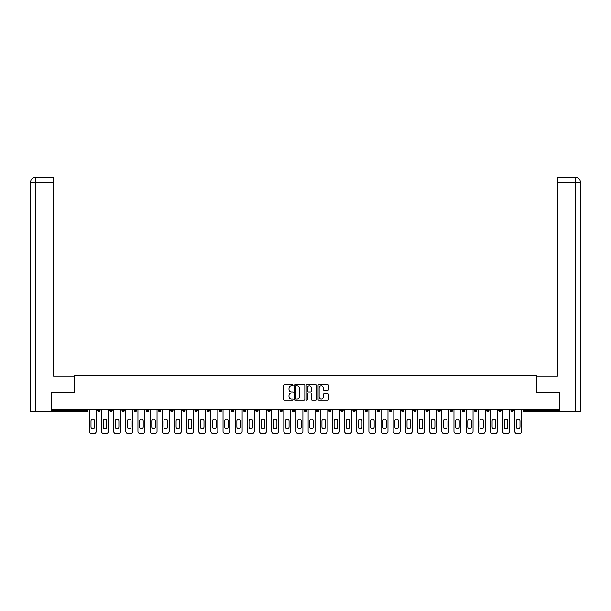 <?xml version="1.0" encoding="UTF-8"?>
<svg xmlns="http://www.w3.org/2000/svg" width="611" height="611" viewBox="0 0 611 611"><rect width="100%" height="100%" fill="white"/><g stroke="black" fill="none" stroke-linecap="round" stroke-linejoin="round"><path stroke-width="0.92" d="M293.036 385.335A0.535 0.535 0 0 0 292.501 384.8L284.375 384.8A0.764 0.764 0 0 0 283.611 385.564L283.611 399.334A0.764 0.764 0 0 0 284.375 400.098L292.501 400.098A0.535 0.535 0 0 0 293.036 399.563A0.535 0.535 0 0 0 292.501 399.029L291.447 399.029A2.444 2.444 0 0 1 289.003 396.577L289.003 395.432A2.444 2.444 0 0 1 291.447 392.988L292.501 392.988A0.535 0.535 0 0 0 293.036 392.453A0.535 0.535 0 0 0 292.501 391.911L291.447 391.911A2.444 2.444 0 0 1 289.003 389.467L289.003 388.321A2.444 2.444 0 0 1 291.447 385.869L292.501 385.869A0.535 0.535 0 0 0 293.036 385.335M327.847 390.192A0.764 0.764 0 0 0 328.611 389.428L328.611 385.564A0.764 0.764 0 0 0 327.847 384.8L318.827 384.8A0.764 0.764 0 0 0 318.064 385.564L318.064 399.334A0.764 0.764 0 0 0 318.827 400.098L327.847 400.098A0.764 0.764 0 0 0 328.611 399.334L328.611 394.668A0.764 0.764 0 0 0 327.847 393.904L323.99 393.904A0.764 0.764 0 0 0 323.227 394.668L323.227 396.982A2.047 2.047 0 0 1 321.18 399.029A2.047 2.047 0 0 1 319.133 396.982L319.133 387.916A2.047 2.047 0 0 1 321.18 385.869A2.047 2.047 0 0 1 323.227 387.916L323.227 389.428A0.764 0.764 0 0 0 323.99 390.192L327.847 390.192M35.339 411.188L30.55 411.188L30.55 182.124C30.833 179.29 32.383 177.732 35.217 177.45L53.531 177.45L53.531 182.124L35.339 182.124L35.339 411.188L51.194 411.188L51.194 392.102L74.649 392.102L74.649 375.734L536.351 375.734L536.351 392.102L559.569 392.102L559.569 409.164L51.431 409.164L51.431 410.409L86.724 410.409L86.724 409.164M51.431 392.102L51.431 409.164M304.828 385.564A0.764 0.764 0 0 0 304.064 384.8L295.044 384.8A0.764 0.764 0 0 0 294.281 385.564L294.281 399.334A0.764 0.764 0 0 0 295.044 400.098L304.064 400.098A0.764 0.764 0 0 0 304.828 399.334L304.828 385.564M306.936 384.8L315.956 384.8A0.764 0.764 0 0 1 316.719 385.564L316.719 399.334A0.764 0.764 0 0 1 315.956 400.098L312.099 400.098A0.764 0.764 0 0 1 311.335 399.334L311.335 393.751A0.764 0.764 0 0 0 310.564 392.988L308.005 392.988A0.764 0.764 0 0 0 307.241 393.751L307.241 399.563A0.535 0.535 0 0 1 306.707 400.098A0.535 0.535 0 0 1 306.172 399.563L306.172 385.564A0.764 0.764 0 0 1 306.936 384.8M87.892 409.164L87.892 410.409A1.169 1.169 0 0 1 86.724 411.577L51.431 411.577L51.431 410.409M559.569 409.164L559.569 411.577L524.276 411.577A1.169 1.169 0 0 1 523.108 410.409L523.108 409.164M97.707 410.409A1.169 1.169 0 0 0 98.875 411.577A1.169 1.169 0 0 0 100.044 410.409L100.044 409.164L100.044 410.409L97.707 410.409A1.169 1.169 0 0 0 98.875 411.577A1.169 1.169 0 0 1 97.707 410.409L97.707 409.164M86.724 411.577A1.169 1.169 0 0 0 87.892 410.409A1.169 1.169 0 0 1 86.724 411.577L86.724 410.409L87.892 410.409M109.865 409.164L109.865 410.409L109.865 409.164M112.203 409.164L112.203 410.409L112.203 409.164M122.017 410.409A1.169 1.169 0 0 0 123.185 411.577A1.169 1.169 0 0 0 124.354 410.409A1.169 1.169 0 0 1 123.185 411.577A1.169 1.169 0 0 0 124.354 410.409L124.354 409.164L124.354 410.409L122.017 410.409A1.169 1.169 0 0 0 123.185 411.577A1.169 1.169 0 0 1 122.017 410.409L122.017 409.164M134.176 409.164L134.176 410.409L134.176 409.164M136.513 409.164L136.513 410.409A1.169 1.169 0 0 1 135.344 411.577A1.169 1.169 0 0 1 134.176 410.409A1.169 1.169 0 0 0 135.344 411.577A1.169 1.169 0 0 0 136.513 410.409A1.169 1.169 0 0 1 135.344 411.577A1.169 1.169 0 0 1 134.176 410.409L136.513 410.409M146.327 410.409A1.169 1.169 0 0 0 147.495 411.577A1.169 1.169 0 0 0 148.664 410.409A1.169 1.169 0 0 1 147.495 411.577A1.169 1.169 0 0 0 148.664 410.409L148.664 409.164L148.664 410.409L146.327 410.409A1.169 1.169 0 0 0 147.495 411.577A1.169 1.169 0 0 1 146.327 410.409L146.327 409.164M160.815 409.164L160.815 410.409A1.169 1.169 0 0 1 159.647 411.577A1.169 1.169 0 0 1 158.478 410.409L158.478 409.164M171.806 411.577A1.169 1.169 0 0 0 172.974 410.409L172.974 409.164L172.974 410.409A1.169 1.169 0 0 1 171.806 411.577A1.169 1.169 0 0 1 170.637 410.409L170.637 409.164M185.125 409.164L185.125 410.409A1.169 1.169 0 0 1 183.957 411.577A1.169 1.169 0 0 1 182.788 410.409L182.788 409.164M197.284 409.164L197.284 410.409A1.169 1.169 0 0 1 196.116 411.577A1.169 1.169 0 0 1 194.947 410.409L194.947 409.164M207.098 409.164L207.098 410.409L207.098 409.164M209.436 409.164L209.436 410.409L209.436 409.164M221.587 409.164L221.587 410.409A1.169 1.169 0 0 1 220.418 411.577A1.169 1.169 0 0 1 219.25 410.409L219.25 409.164M231.409 409.164L231.409 410.409L231.409 409.164M233.746 409.164L233.746 410.409A1.169 1.169 0 0 1 232.577 411.577A1.169 1.169 0 0 1 231.409 410.409L233.746 410.409A1.169 1.169 0 0 1 232.577 411.577M245.897 409.164L245.897 410.409L243.56 410.409A1.169 1.169 0 0 0 244.728 411.577A1.169 1.169 0 0 1 243.56 410.409L243.56 409.164M258.048 409.164L258.048 410.409A1.169 1.169 0 0 1 256.88 411.577A1.169 1.169 0 0 1 255.711 410.409L255.711 409.164M270.207 409.164L270.207 410.409A1.169 1.169 0 0 1 269.039 411.577A1.169 1.169 0 0 1 267.87 410.409L267.87 409.164M280.021 409.164L280.021 410.409L280.021 409.164M282.358 409.164L282.358 410.409A1.169 1.169 0 0 1 281.19 411.577A1.169 1.169 0 0 1 280.021 410.409L282.358 410.409A1.169 1.169 0 0 1 281.19 411.577M293.349 411.577A1.169 1.169 0 0 0 294.517 410.409L294.517 409.164L294.517 410.409A1.169 1.169 0 0 1 293.349 411.577A1.169 1.169 0 0 1 292.18 410.409L292.18 409.164M306.669 409.164L306.669 410.409A1.169 1.169 0 0 1 305.5 411.577A1.169 1.169 0 0 1 304.331 410.409L304.331 409.164M318.82 409.164L318.82 410.409A1.169 1.169 0 0 1 317.651 411.577A1.169 1.169 0 0 1 316.483 410.409L316.483 409.164M328.642 409.164L328.642 410.409L328.642 409.164M330.979 409.164L330.979 410.409A1.169 1.169 0 0 1 329.81 411.577A1.169 1.169 0 0 1 328.642 410.409L330.979 410.409A1.169 1.169 0 0 1 329.81 411.577M340.793 409.164L340.793 410.409L340.793 409.164M343.13 409.164L343.13 410.409A1.169 1.169 0 0 1 341.961 411.577A1.169 1.169 0 0 1 340.793 410.409L343.13 410.409A1.169 1.169 0 0 1 341.961 411.577M352.952 409.164L352.952 410.409L352.952 409.164M355.289 409.164L355.289 410.409L355.289 409.164M365.103 409.164L365.103 410.409L365.103 409.164M367.44 409.164L367.44 410.409L367.44 409.164M379.591 409.164L379.591 410.409A1.169 1.169 0 0 1 378.423 411.577A1.169 1.169 0 0 1 377.254 410.409L377.254 409.164M391.75 409.164L391.75 410.409L389.413 410.409A1.169 1.169 0 0 0 390.582 411.577A1.169 1.169 0 0 1 389.413 410.409L389.413 409.164M403.902 409.164L403.902 410.409A1.169 1.169 0 0 1 402.733 411.577A1.169 1.169 0 0 1 401.564 410.409L401.564 409.164M413.716 409.164L413.716 410.409L413.716 409.164M416.053 409.164L416.053 410.409L416.053 409.164M428.212 409.164L428.212 410.409A1.169 1.169 0 0 1 427.043 411.577A1.169 1.169 0 0 1 425.875 410.409L425.875 409.164M440.363 409.164L440.363 410.409L438.026 410.409A1.169 1.169 0 0 0 439.194 411.577A1.169 1.169 0 0 1 438.026 410.409L438.026 409.164M452.522 409.164L452.522 410.409A1.169 1.169 0 0 1 451.353 411.577A1.169 1.169 0 0 1 450.185 410.409L450.185 409.164M464.673 409.164L464.673 410.409L462.336 410.409A1.169 1.169 0 0 0 463.505 411.577A1.169 1.169 0 0 1 462.336 410.409L462.336 409.164M476.824 409.164L476.824 410.409A1.169 1.169 0 0 1 475.656 411.577A1.169 1.169 0 0 1 474.487 410.409L474.487 409.164M488.983 409.164L488.983 410.409L486.646 410.409A1.169 1.169 0 0 0 487.815 411.577A1.169 1.169 0 0 1 486.646 410.409L486.646 409.164M501.135 409.164L501.135 410.409A1.169 1.169 0 0 1 499.966 411.577A1.169 1.169 0 0 1 498.797 410.409L498.797 409.164M513.293 409.164L513.293 410.409L510.956 410.409A1.169 1.169 0 0 0 512.125 411.577A1.169 1.169 0 0 1 510.956 410.409L510.956 409.164M111.034 411.577A1.169 1.169 0 0 1 109.865 410.409L112.203 410.409A1.169 1.169 0 0 1 111.034 411.577A1.169 1.169 0 0 0 112.203 410.409A1.169 1.169 0 0 1 111.034 411.577M208.267 411.577A1.169 1.169 0 0 1 207.098 410.409L209.436 410.409A1.169 1.169 0 0 1 208.267 411.577A1.169 1.169 0 0 0 209.436 410.409M244.728 411.577A1.169 1.169 0 0 0 245.897 410.409A1.169 1.169 0 0 1 244.728 411.577A1.169 1.169 0 0 1 243.56 410.409M354.12 411.577A1.169 1.169 0 0 1 352.952 410.409A1.169 1.169 0 0 0 354.12 411.577A1.169 1.169 0 0 0 355.289 410.409A1.169 1.169 0 0 1 354.12 411.577A1.169 1.169 0 0 1 352.952 410.409L355.289 410.409M366.272 411.577A1.169 1.169 0 0 1 365.103 410.409A1.169 1.169 0 0 0 366.272 411.577A1.169 1.169 0 0 0 367.44 410.409A1.169 1.169 0 0 1 366.272 411.577A1.169 1.169 0 0 1 365.103 410.409L367.44 410.409A1.169 1.169 0 0 1 366.272 411.577M391.75 410.409A1.169 1.169 0 0 1 390.582 411.577A1.169 1.169 0 0 0 391.75 410.409A1.169 1.169 0 0 1 390.582 411.577A1.169 1.169 0 0 1 389.413 410.409M414.884 411.577A1.169 1.169 0 0 1 413.716 410.409A1.169 1.169 0 0 0 414.884 411.577A1.169 1.169 0 0 0 416.053 410.409A1.169 1.169 0 0 1 414.884 411.577A1.169 1.169 0 0 1 413.716 410.409L416.053 410.409M439.194 411.577A1.169 1.169 0 0 0 440.363 410.409A1.169 1.169 0 0 1 439.194 411.577A1.169 1.169 0 0 1 438.026 410.409M464.673 410.409A1.169 1.169 0 0 1 463.505 411.577A1.169 1.169 0 0 0 464.673 410.409A1.169 1.169 0 0 1 463.505 411.577A1.169 1.169 0 0 1 462.336 410.409M487.815 411.577A1.169 1.169 0 0 0 488.983 410.409A1.169 1.169 0 0 1 487.815 411.577A1.169 1.169 0 0 1 486.646 410.409M499.966 411.577A1.169 1.169 0 0 0 501.135 410.409A1.169 1.169 0 0 1 499.966 411.577M512.125 411.577A1.169 1.169 0 0 0 513.293 410.409A1.169 1.169 0 0 1 512.125 411.577A1.169 1.169 0 0 1 510.956 410.409M524.276 409.164L524.276 411.577A1.169 1.169 0 0 1 523.108 410.409L559.569 410.409M295.884 385.869A0.535 0.535 0 0 0 295.35 386.404L295.35 398.494A0.535 0.535 0 0 0 295.884 399.029L296.992 399.029A2.444 2.444 0 0 0 299.436 396.577L299.436 388.321A2.444 2.444 0 0 0 296.992 385.869L295.884 385.869M311.335 387.954A2.047 2.047 0 0 0 309.288 385.908A2.047 2.047 0 0 0 307.241 387.954L307.241 391.147A0.764 0.764 0 0 0 308.005 391.911L310.564 391.911A0.764 0.764 0 0 0 311.335 391.147L311.335 387.954M94.59 420.926A1.795 1.795 0 0 0 92.803 419.131A1.795 1.795 0 0 0 91.008 420.926A1.795 1.795 0 0 1 92.803 419.131A1.795 1.795 0 0 1 94.59 420.926L94.59 427.081A1.795 1.795 0 0 1 92.803 428.876A1.795 1.795 0 0 1 91.008 427.081A1.795 1.795 0 0 0 92.803 428.876A1.795 1.795 0 0 0 94.59 427.081M89.336 409.164L89.336 431.213L89.336 409.164M91.673 433.55L93.934 433.55L91.673 433.55A2.337 2.337 0 0 1 89.336 431.213M96.271 409.164L96.271 431.213L96.271 409.164M91.008 427.081L91.008 420.926M93.934 433.55A2.337 2.337 0 0 0 96.271 431.213M74.573 392.102L74.573 376.124L53.531 376.124L53.531 182.124M30.55 182.124L35.339 182.124L35.224 177.45C32.383 177.732 30.825 179.29 30.55 182.124L30.55 364.439M536.427 392.102L536.427 376.124L557.469 376.124L557.469 177.45L575.768 177.45L557.469 177.45M580.45 364.439L580.45 182.124L580.45 411.188L559.806 411.188L559.569 392.102M575.776 177.45L574.607 177.45L575.776 177.45C578.617 177.732 580.167 179.29 580.45 182.124L557.469 182.124M106.749 420.926A1.795 1.795 0 0 0 104.955 419.131A1.795 1.795 0 0 0 103.167 420.926A1.795 1.795 0 0 1 104.955 419.131A1.795 1.795 0 0 1 106.749 420.926L106.749 427.081A1.795 1.795 0 0 1 104.955 428.876A1.795 1.795 0 0 1 103.167 427.081A1.795 1.795 0 0 0 104.955 428.876A1.795 1.795 0 0 0 106.749 427.081M101.487 409.164L101.487 431.213L101.487 409.164M103.824 433.55L106.085 433.55L103.824 433.55A2.337 2.337 0 0 1 101.487 431.213M108.422 409.164L108.422 431.213L108.422 409.164M118.901 420.926A1.795 1.795 0 0 0 117.113 419.131A1.795 1.795 0 0 0 115.319 420.926A1.795 1.795 0 0 1 117.113 419.131A1.795 1.795 0 0 1 118.901 420.926L118.901 427.081A1.795 1.795 0 0 1 117.113 428.876A1.795 1.795 0 0 1 115.319 427.081A1.795 1.795 0 0 0 117.113 428.876A1.795 1.795 0 0 0 118.901 427.081M113.646 409.164L113.646 431.213L113.646 409.164M115.983 433.55L118.236 433.55L115.983 433.55A2.337 2.337 0 0 1 113.646 431.213M120.573 409.164L120.573 431.213L120.573 409.164M131.06 420.926A1.795 1.795 0 0 0 129.265 419.131A1.795 1.795 0 0 0 127.47 420.926A1.795 1.795 0 0 1 129.265 419.131A1.795 1.795 0 0 1 131.06 420.926L131.06 427.081A1.795 1.795 0 0 1 129.265 428.876A1.795 1.795 0 0 1 127.47 427.081A1.795 1.795 0 0 0 129.265 428.876A1.795 1.795 0 0 0 131.06 427.081M125.797 409.164L125.797 431.213L125.797 409.164M128.134 433.55L130.395 433.55L128.134 433.55A2.337 2.337 0 0 1 125.797 431.213M132.732 409.164L132.732 431.213L132.732 409.164M143.211 420.926A1.795 1.795 0 0 0 141.416 419.131A1.795 1.795 0 0 0 139.629 420.926A1.795 1.795 0 0 1 141.416 419.131A1.795 1.795 0 0 1 143.211 420.926L143.211 427.081A1.795 1.795 0 0 1 141.416 428.876A1.795 1.795 0 0 1 139.629 427.081A1.795 1.795 0 0 0 141.416 428.876A1.795 1.795 0 0 0 143.211 427.081M137.949 409.164L137.949 431.213L137.949 409.164M140.286 433.55L142.546 433.55L140.286 433.55A2.337 2.337 0 0 1 137.949 431.213M144.883 409.164L144.883 431.213L144.883 409.164M155.362 420.926A1.795 1.795 0 0 0 153.575 419.131A1.795 1.795 0 0 0 151.78 420.926A1.795 1.795 0 0 1 153.575 419.131A1.795 1.795 0 0 1 155.362 420.926L155.362 427.081A1.795 1.795 0 0 1 153.575 428.876A1.795 1.795 0 0 1 151.78 427.081A1.795 1.795 0 0 0 153.575 428.876A1.795 1.795 0 0 0 155.362 427.081M150.107 409.164L150.107 431.213L150.107 409.164M152.445 433.55L154.705 433.55L152.445 433.55A2.337 2.337 0 0 1 150.107 431.213M157.042 409.164L157.042 431.213L157.042 409.164M103.167 427.081L103.167 420.926M106.085 433.55A2.337 2.337 0 0 0 108.422 431.213M115.319 427.081L115.319 420.926M118.236 433.55A2.337 2.337 0 0 0 120.573 431.213M127.47 427.081L127.47 420.926M130.395 433.55A2.337 2.337 0 0 0 132.732 431.213M139.629 427.081L139.629 420.926M142.546 433.55A2.337 2.337 0 0 0 144.883 431.213M151.78 427.081L151.78 420.926M154.705 433.55A2.337 2.337 0 0 0 157.042 431.213M167.521 420.926A1.795 1.795 0 0 0 165.726 419.131A1.795 1.795 0 0 0 163.931 420.926A1.795 1.795 0 0 1 165.726 419.131A1.795 1.795 0 0 1 167.521 420.926L167.521 427.081A1.795 1.795 0 0 1 165.726 428.876A1.795 1.795 0 0 1 163.931 427.081A1.795 1.795 0 0 0 165.726 428.876A1.795 1.795 0 0 0 167.521 427.081M162.259 409.164L162.259 431.213L162.259 409.164M164.596 433.55L166.856 433.55L164.596 433.55A2.337 2.337 0 0 1 162.259 431.213M169.194 409.164L169.194 431.213L169.194 409.164M163.931 427.081L163.931 420.926M166.856 433.55A2.337 2.337 0 0 0 169.194 431.213M179.672 420.926A1.795 1.795 0 0 0 177.877 419.131A1.795 1.795 0 0 0 176.09 420.926A1.795 1.795 0 0 1 177.877 419.131A1.795 1.795 0 0 1 179.672 420.926L179.672 427.081A1.795 1.795 0 0 1 177.877 428.876A1.795 1.795 0 0 1 176.09 427.081A1.795 1.795 0 0 0 177.877 428.876A1.795 1.795 0 0 0 179.672 427.081M174.41 409.164L174.41 431.213L174.41 409.164M176.755 433.55L179.008 433.55L176.755 433.55A2.337 2.337 0 0 1 174.41 431.213M181.345 409.164L181.345 431.213L181.345 409.164M176.09 427.081L176.09 420.926M179.008 433.55A2.337 2.337 0 0 0 181.345 431.213M191.823 420.926A1.795 1.795 0 0 0 190.036 419.131A1.795 1.795 0 0 0 188.241 420.926A1.795 1.795 0 0 1 190.036 419.131A1.795 1.795 0 0 1 191.823 420.926L191.823 427.081A1.795 1.795 0 0 1 190.036 428.876A1.795 1.795 0 0 1 188.241 427.081A1.795 1.795 0 0 0 190.036 428.876A1.795 1.795 0 0 0 191.823 427.081M186.569 409.164L186.569 431.213L186.569 409.164M188.906 433.55L191.167 433.55L188.906 433.55A2.337 2.337 0 0 1 186.569 431.213M193.504 409.164L193.504 431.213L193.504 409.164M188.241 427.081L188.241 420.926M191.167 433.55A2.337 2.337 0 0 0 193.504 431.213M203.982 420.926A1.795 1.795 0 0 0 202.188 419.131A1.795 1.795 0 0 0 200.4 420.926A1.795 1.795 0 0 1 202.188 419.131A1.795 1.795 0 0 1 203.982 420.926L203.982 427.081A1.795 1.795 0 0 1 202.188 428.876A1.795 1.795 0 0 1 200.4 427.081A1.795 1.795 0 0 0 202.188 428.876A1.795 1.795 0 0 0 203.982 427.081M198.72 409.164L198.72 431.213L198.72 409.164M201.057 433.55L203.318 433.55L201.057 433.55A2.337 2.337 0 0 1 198.72 431.213M205.655 409.164L205.655 431.213L205.655 409.164M200.4 427.081L200.4 420.926M203.318 433.55A2.337 2.337 0 0 0 205.655 431.213M216.134 420.926A1.795 1.795 0 0 0 214.346 419.131A1.795 1.795 0 0 0 212.552 420.926A1.795 1.795 0 0 1 214.346 419.131A1.795 1.795 0 0 1 216.134 420.926L216.134 427.081A1.795 1.795 0 0 1 214.346 428.876A1.795 1.795 0 0 1 212.552 427.081A1.795 1.795 0 0 0 214.346 428.876A1.795 1.795 0 0 0 216.134 427.081M210.879 409.164L210.879 431.213L210.879 409.164M213.216 433.55L215.477 433.55L213.216 433.55A2.337 2.337 0 0 1 210.879 431.213M217.814 409.164L217.814 431.213L217.814 409.164M212.552 427.081L212.552 420.926M215.477 433.55A2.337 2.337 0 0 0 217.814 431.213M228.293 420.926A1.795 1.795 0 0 0 226.498 419.131A1.795 1.795 0 0 0 224.703 420.926A1.795 1.795 0 0 1 226.498 419.131A1.795 1.795 0 0 1 228.293 420.926L228.293 427.081A1.795 1.795 0 0 1 226.498 428.876A1.795 1.795 0 0 1 224.703 427.081A1.795 1.795 0 0 0 226.498 428.876A1.795 1.795 0 0 0 228.293 427.081M223.03 409.164L223.03 431.213L223.03 409.164M225.367 433.55L227.628 433.55L225.367 433.55A2.337 2.337 0 0 1 223.03 431.213M229.965 409.164L229.965 431.213L229.965 409.164M224.703 427.081L224.703 420.926M227.628 433.55A2.337 2.337 0 0 0 229.965 431.213M240.444 420.926A1.795 1.795 0 0 0 238.649 419.131A1.795 1.795 0 0 0 236.862 420.926A1.795 1.795 0 0 1 238.649 419.131A1.795 1.795 0 0 1 240.444 420.926L240.444 427.081A1.795 1.795 0 0 1 238.649 428.876A1.795 1.795 0 0 1 236.862 427.081A1.795 1.795 0 0 0 238.649 428.876A1.795 1.795 0 0 0 240.444 427.081M235.182 409.164L235.182 431.213L235.182 409.164M237.519 433.55L239.779 433.55L237.519 433.55A2.337 2.337 0 0 1 235.182 431.213M242.116 409.164L242.116 431.213L242.116 409.164M236.862 427.081L236.862 420.926M239.779 433.55A2.337 2.337 0 0 0 242.116 431.213M252.595 420.926A1.795 1.795 0 0 0 250.808 419.131A1.795 1.795 0 0 0 249.013 420.926A1.795 1.795 0 0 1 250.808 419.131A1.795 1.795 0 0 1 252.595 420.926L252.595 427.081A1.795 1.795 0 0 1 250.808 428.876A1.795 1.795 0 0 1 249.013 427.081A1.795 1.795 0 0 0 250.808 428.876A1.795 1.795 0 0 0 252.595 427.081M247.34 409.164L247.34 431.213L247.34 409.164M249.678 433.55L251.938 433.55L249.678 433.55A2.337 2.337 0 0 1 247.34 431.213M254.275 409.164L254.275 431.213L254.275 409.164M249.013 427.081L249.013 420.926M251.938 433.55A2.337 2.337 0 0 0 254.275 431.213M264.754 420.926A1.795 1.795 0 0 0 262.959 419.131A1.795 1.795 0 0 0 261.172 420.926A1.795 1.795 0 0 1 262.959 419.131A1.795 1.795 0 0 1 264.754 420.926L264.754 427.081A1.795 1.795 0 0 1 262.959 428.876A1.795 1.795 0 0 1 261.172 427.081A1.795 1.795 0 0 0 262.959 428.876A1.795 1.795 0 0 0 264.754 427.081M259.492 409.164L259.492 431.213L259.492 409.164M261.829 433.55L264.089 433.55L261.829 433.55A2.337 2.337 0 0 1 259.492 431.213M266.427 409.164L266.427 431.213L266.427 409.164M261.172 427.081L261.172 420.926M264.089 433.55A2.337 2.337 0 0 0 266.427 431.213M276.905 420.926A1.795 1.795 0 0 0 275.118 419.131A1.795 1.795 0 0 0 273.323 420.926A1.795 1.795 0 0 1 275.118 419.131A1.795 1.795 0 0 1 276.905 420.926L276.905 427.081A1.795 1.795 0 0 1 275.118 428.876A1.795 1.795 0 0 1 273.323 427.081A1.795 1.795 0 0 0 275.118 428.876A1.795 1.795 0 0 0 276.905 427.081M271.651 409.164L271.651 431.213L271.651 409.164M273.988 433.55L276.241 433.55L273.988 433.55A2.337 2.337 0 0 1 271.651 431.213M278.578 409.164L278.578 431.213L278.578 409.164M273.323 427.081L273.323 420.926M276.241 433.55A2.337 2.337 0 0 0 278.578 431.213M289.064 420.926A1.795 1.795 0 0 0 287.269 419.131A1.795 1.795 0 0 0 285.474 420.926A1.795 1.795 0 0 1 287.269 419.131A1.795 1.795 0 0 1 289.064 420.926L289.064 427.081A1.795 1.795 0 0 1 287.269 428.876A1.795 1.795 0 0 1 285.474 427.081A1.795 1.795 0 0 0 287.269 428.876A1.795 1.795 0 0 0 289.064 427.081M283.802 409.164L283.802 431.213L283.802 409.164M286.139 433.55L288.4 433.55L286.139 433.55A2.337 2.337 0 0 1 283.802 431.213M290.737 409.164L290.737 431.213L290.737 409.164M285.474 427.081L285.474 420.926M288.4 433.55A2.337 2.337 0 0 0 290.737 431.213M301.215 420.926A1.795 1.795 0 0 0 299.421 419.131A1.795 1.795 0 0 0 297.633 420.926A1.795 1.795 0 0 1 299.421 419.131A1.795 1.795 0 0 1 301.215 420.926L301.215 427.081A1.795 1.795 0 0 1 299.421 428.876A1.795 1.795 0 0 1 297.633 427.081A1.795 1.795 0 0 0 299.421 428.876A1.795 1.795 0 0 0 301.215 427.081M295.953 409.164L295.953 431.213L295.953 409.164M298.29 433.55L300.551 433.55L298.29 433.55A2.337 2.337 0 0 1 295.953 431.213M302.888 409.164L302.888 431.213L302.888 409.164M297.633 427.081L297.633 420.926M300.551 433.55A2.337 2.337 0 0 0 302.888 431.213M313.367 420.926A1.795 1.795 0 0 0 311.579 419.131A1.795 1.795 0 0 0 309.785 420.926A1.795 1.795 0 0 1 311.579 419.131A1.795 1.795 0 0 1 313.367 420.926L313.367 427.081A1.795 1.795 0 0 1 311.579 428.876A1.795 1.795 0 0 1 309.785 427.081A1.795 1.795 0 0 0 311.579 428.876A1.795 1.795 0 0 0 313.367 427.081M308.112 409.164L308.112 431.213L308.112 409.164M310.449 433.55L312.71 433.55L310.449 433.55A2.337 2.337 0 0 1 308.112 431.213M315.047 409.164L315.047 431.213L315.047 409.164M309.785 427.081L309.785 420.926M312.71 433.55A2.337 2.337 0 0 0 315.047 431.213M325.526 420.926A1.795 1.795 0 0 0 323.731 419.131A1.795 1.795 0 0 0 321.936 420.926A1.795 1.795 0 0 1 323.731 419.131A1.795 1.795 0 0 1 325.526 420.926L325.526 427.081A1.795 1.795 0 0 1 323.731 428.876A1.795 1.795 0 0 1 321.936 427.081A1.795 1.795 0 0 0 323.731 428.876A1.795 1.795 0 0 0 325.526 427.081M320.263 409.164L320.263 431.213L320.263 409.164M322.6 433.55L324.861 433.55L322.6 433.55A2.337 2.337 0 0 1 320.263 431.213M327.198 409.164L327.198 431.213L327.198 409.164M321.936 427.081L321.936 420.926M324.861 433.55A2.337 2.337 0 0 0 327.198 431.213M337.677 420.926A1.795 1.795 0 0 0 335.882 419.131A1.795 1.795 0 0 0 334.095 420.926A1.795 1.795 0 0 1 335.882 419.131A1.795 1.795 0 0 1 337.677 420.926L337.677 427.081A1.795 1.795 0 0 1 335.882 428.876A1.795 1.795 0 0 1 334.095 427.081A1.795 1.795 0 0 0 335.882 428.876A1.795 1.795 0 0 0 337.677 427.081M332.422 409.164L332.422 431.213L332.422 409.164M334.759 433.55L337.012 433.55L334.759 433.55A2.337 2.337 0 0 1 332.422 431.213M339.349 409.164L339.349 431.213L339.349 409.164M334.095 427.081L334.095 420.926M337.012 433.55A2.337 2.337 0 0 0 339.349 431.213M349.828 420.926A1.795 1.795 0 0 0 348.041 419.131A1.795 1.795 0 0 0 346.246 420.926A1.795 1.795 0 0 1 348.041 419.131A1.795 1.795 0 0 1 349.828 420.926L349.828 427.081A1.795 1.795 0 0 1 348.041 428.876A1.795 1.795 0 0 1 346.246 427.081A1.795 1.795 0 0 0 348.041 428.876A1.795 1.795 0 0 0 349.828 427.081M344.573 409.164L344.573 431.213L344.573 409.164M346.911 433.55L349.171 433.55L346.911 433.55A2.337 2.337 0 0 1 344.573 431.213M351.508 409.164L351.508 431.213L351.508 409.164M346.246 427.081L346.246 420.926M349.171 433.55A2.337 2.337 0 0 0 351.508 431.213M361.987 420.926A1.795 1.795 0 0 0 360.192 419.131A1.795 1.795 0 0 0 358.405 420.926A1.795 1.795 0 0 1 360.192 419.131A1.795 1.795 0 0 1 361.987 420.926L361.987 427.081A1.795 1.795 0 0 1 360.192 428.876A1.795 1.795 0 0 1 358.405 427.081A1.795 1.795 0 0 0 360.192 428.876A1.795 1.795 0 0 0 361.987 427.081M356.725 409.164L356.725 431.213L356.725 409.164M359.062 433.55L361.322 433.55L359.062 433.55A2.337 2.337 0 0 1 356.725 431.213M363.66 409.164L363.66 431.213L363.66 409.164M358.405 427.081L358.405 420.926M361.322 433.55A2.337 2.337 0 0 0 363.66 431.213M374.138 420.926A1.795 1.795 0 0 0 372.351 419.131A1.795 1.795 0 0 0 370.556 420.926A1.795 1.795 0 0 1 372.351 419.131A1.795 1.795 0 0 1 374.138 420.926L374.138 427.081A1.795 1.795 0 0 1 372.351 428.876A1.795 1.795 0 0 1 370.556 427.081A1.795 1.795 0 0 0 372.351 428.876A1.795 1.795 0 0 0 374.138 427.081M368.884 409.164L368.884 431.213L368.884 409.164M371.221 433.55L373.481 433.55L371.221 433.55A2.337 2.337 0 0 1 368.884 431.213M375.818 409.164L375.818 431.213L375.818 409.164M370.556 427.081L370.556 420.926M373.481 433.55A2.337 2.337 0 0 0 375.818 431.213M386.297 420.926A1.795 1.795 0 0 0 384.502 419.131A1.795 1.795 0 0 0 382.707 420.926A1.795 1.795 0 0 1 384.502 419.131A1.795 1.795 0 0 1 386.297 420.926L386.297 427.081A1.795 1.795 0 0 1 384.502 428.876A1.795 1.795 0 0 1 382.707 427.081A1.795 1.795 0 0 0 384.502 428.876A1.795 1.795 0 0 0 386.297 427.081M381.035 409.164L381.035 431.213L381.035 409.164M383.372 433.55L385.633 433.55L383.372 433.55A2.337 2.337 0 0 1 381.035 431.213M387.97 409.164L387.97 431.213L387.97 409.164M382.707 427.081L382.707 420.926M385.633 433.55A2.337 2.337 0 0 0 387.97 431.213M398.448 420.926A1.795 1.795 0 0 0 396.654 419.131A1.795 1.795 0 0 0 394.866 420.926A1.795 1.795 0 0 1 396.654 419.131A1.795 1.795 0 0 1 398.448 420.926L398.448 427.081A1.795 1.795 0 0 1 396.654 428.876A1.795 1.795 0 0 1 394.866 427.081A1.795 1.795 0 0 0 396.654 428.876A1.795 1.795 0 0 0 398.448 427.081M393.186 409.164L393.186 431.213L393.186 409.164M395.523 433.55L397.784 433.55L395.523 433.55A2.337 2.337 0 0 1 393.186 431.213M400.121 409.164L400.121 431.213L400.121 409.164M394.866 427.081L394.866 420.926M397.784 433.55A2.337 2.337 0 0 0 400.121 431.213M410.6 420.926A1.795 1.795 0 0 0 408.812 419.131A1.795 1.795 0 0 0 407.018 420.926A1.795 1.795 0 0 1 408.812 419.131A1.795 1.795 0 0 1 410.6 420.926L410.6 427.081A1.795 1.795 0 0 1 408.812 428.876A1.795 1.795 0 0 1 407.018 427.081A1.795 1.795 0 0 0 408.812 428.876A1.795 1.795 0 0 0 410.6 427.081M405.345 409.164L405.345 431.213L405.345 409.164M407.682 433.55L409.943 433.55L407.682 433.55A2.337 2.337 0 0 1 405.345 431.213M412.28 409.164L412.28 431.213L412.28 409.164M407.018 427.081L407.018 420.926M409.943 433.55A2.337 2.337 0 0 0 412.28 431.213M422.759 420.926A1.795 1.795 0 0 0 420.964 419.131A1.795 1.795 0 0 0 419.177 420.926A1.795 1.795 0 0 1 420.964 419.131A1.795 1.795 0 0 1 422.759 420.926L422.759 427.081A1.795 1.795 0 0 1 420.964 428.876A1.795 1.795 0 0 1 419.177 427.081A1.795 1.795 0 0 0 420.964 428.876A1.795 1.795 0 0 0 422.759 427.081M417.496 409.164L417.496 431.213L417.496 409.164M419.833 433.55L422.094 433.55L419.833 433.55A2.337 2.337 0 0 1 417.496 431.213M424.431 409.164L424.431 431.213L424.431 409.164M419.177 427.081L419.177 420.926M422.094 433.55A2.337 2.337 0 0 0 424.431 431.213M434.91 420.926A1.795 1.795 0 0 0 433.123 419.131A1.795 1.795 0 0 0 431.328 420.926A1.795 1.795 0 0 1 433.123 419.131A1.795 1.795 0 0 1 434.91 420.926L434.91 427.081A1.795 1.795 0 0 1 433.123 428.876A1.795 1.795 0 0 1 431.328 427.081A1.795 1.795 0 0 0 433.123 428.876A1.795 1.795 0 0 0 434.91 427.081M429.655 409.164L429.655 431.213L429.655 409.164M431.992 433.55L434.245 433.55L431.992 433.55A2.337 2.337 0 0 1 429.655 431.213M436.59 409.164L436.59 431.213L436.59 409.164M431.328 427.081L431.328 420.926M434.245 433.55A2.337 2.337 0 0 0 436.59 431.213M447.069 420.926A1.795 1.795 0 0 0 445.274 419.131A1.795 1.795 0 0 0 443.479 420.926A1.795 1.795 0 0 1 445.274 419.131A1.795 1.795 0 0 1 447.069 420.926L447.069 427.081A1.795 1.795 0 0 1 445.274 428.876A1.795 1.795 0 0 1 443.479 427.081A1.795 1.795 0 0 0 445.274 428.876A1.795 1.795 0 0 0 447.069 427.081M441.806 409.164L441.806 431.213L441.806 409.164M444.144 433.55L446.404 433.55L444.144 433.55A2.337 2.337 0 0 1 441.806 431.213M448.741 409.164L448.741 431.213L448.741 409.164M443.479 427.081L443.479 420.926M446.404 433.55A2.337 2.337 0 0 0 448.741 431.213M459.22 420.926A1.795 1.795 0 0 0 457.425 419.131A1.795 1.795 0 0 0 455.638 420.926A1.795 1.795 0 0 1 457.425 419.131A1.795 1.795 0 0 1 459.22 420.926L459.22 427.081A1.795 1.795 0 0 1 457.425 428.876A1.795 1.795 0 0 1 455.638 427.081A1.795 1.795 0 0 0 457.425 428.876A1.795 1.795 0 0 0 459.22 427.081M453.958 409.164L453.958 431.213L453.958 409.164M456.295 433.55L458.555 433.55L456.295 433.55A2.337 2.337 0 0 1 453.958 431.213M460.893 409.164L460.893 431.213L460.893 409.164M455.638 427.081L455.638 420.926M458.555 433.55A2.337 2.337 0 0 0 460.893 431.213M471.371 420.926A1.795 1.795 0 0 0 469.584 419.131A1.795 1.795 0 0 0 467.789 420.926A1.795 1.795 0 0 1 469.584 419.131A1.795 1.795 0 0 1 471.371 420.926L471.371 427.081A1.795 1.795 0 0 1 469.584 428.876A1.795 1.795 0 0 1 467.789 427.081A1.795 1.795 0 0 0 469.584 428.876A1.795 1.795 0 0 0 471.371 427.081M466.117 409.164L466.117 431.213L466.117 409.164M468.454 433.55L470.714 433.55L468.454 433.55A2.337 2.337 0 0 1 466.117 431.213M473.051 409.164L473.051 431.213L473.051 409.164M467.789 427.081L467.789 420.926M470.714 433.55A2.337 2.337 0 0 0 473.051 431.213M483.53 420.926A1.795 1.795 0 0 0 481.735 419.131A1.795 1.795 0 0 0 479.94 420.926A1.795 1.795 0 0 1 481.735 419.131A1.795 1.795 0 0 1 483.53 420.926L483.53 427.081A1.795 1.795 0 0 1 481.735 428.876A1.795 1.795 0 0 1 479.94 427.081A1.795 1.795 0 0 0 481.735 428.876A1.795 1.795 0 0 0 483.53 427.081M478.268 409.164L478.268 431.213L478.268 409.164M480.605 433.55L482.866 433.55L480.605 433.55A2.337 2.337 0 0 1 478.268 431.213M485.203 409.164L485.203 431.213L485.203 409.164M479.94 427.081L479.94 420.926M482.866 433.55A2.337 2.337 0 0 0 485.203 431.213M495.681 420.926A1.795 1.795 0 0 0 493.887 419.131A1.795 1.795 0 0 0 492.099 420.926A1.795 1.795 0 0 1 493.887 419.131A1.795 1.795 0 0 1 495.681 420.926L495.681 427.081A1.795 1.795 0 0 1 493.887 428.876A1.795 1.795 0 0 1 492.099 427.081A1.795 1.795 0 0 0 493.887 428.876A1.795 1.795 0 0 0 495.681 427.081M490.427 409.164L490.427 431.213L490.427 409.164M492.764 433.55L495.017 433.55L492.764 433.55A2.337 2.337 0 0 1 490.427 431.213M497.354 409.164L497.354 431.213L497.354 409.164M492.099 427.081L492.099 420.926M495.017 433.55A2.337 2.337 0 0 0 497.354 431.213M507.833 420.926A1.795 1.795 0 0 0 506.045 419.131A1.795 1.795 0 0 0 504.251 420.926A1.795 1.795 0 0 1 506.045 419.131A1.795 1.795 0 0 1 507.833 420.926L507.833 427.081A1.795 1.795 0 0 1 506.045 428.876A1.795 1.795 0 0 1 504.251 427.081A1.795 1.795 0 0 0 506.045 428.876A1.795 1.795 0 0 0 507.833 427.081M502.578 409.164L502.578 431.213L502.578 409.164M504.915 433.55L507.176 433.55L504.915 433.55A2.337 2.337 0 0 1 502.578 431.213M509.513 409.164L509.513 431.213L509.513 409.164M504.251 427.081L504.251 420.926M507.176 433.55A2.337 2.337 0 0 0 509.513 431.213M519.992 420.926A1.795 1.795 0 0 0 518.197 419.131A1.795 1.795 0 0 0 516.41 420.926A1.795 1.795 0 0 1 518.197 419.131A1.795 1.795 0 0 1 519.992 420.926L519.992 427.081A1.795 1.795 0 0 1 518.197 428.876A1.795 1.795 0 0 1 516.41 427.081A1.795 1.795 0 0 0 518.197 428.876A1.795 1.795 0 0 0 519.992 427.081M514.729 409.164L514.729 431.213L514.729 409.164M517.066 433.55L519.327 433.55L517.066 433.55A2.337 2.337 0 0 1 514.729 431.213M521.664 409.164L521.664 431.213L521.664 409.164M516.41 427.081L516.41 420.926M519.327 433.55A2.337 2.337 0 0 0 521.664 431.213M98.875 411.577A1.169 1.169 0 0 0 100.044 410.409M159.647 411.577A1.169 1.169 0 0 0 160.815 410.409L158.478 410.409M172.974 410.409L170.637 410.409M183.957 411.577A1.169 1.169 0 0 0 185.125 410.409L182.788 410.409M196.116 411.577A1.169 1.169 0 0 0 197.284 410.409L194.947 410.409M220.418 411.577A1.169 1.169 0 0 0 221.587 410.409L219.25 410.409M256.88 411.577A1.169 1.169 0 0 0 258.048 410.409L255.711 410.409M269.039 411.577A1.169 1.169 0 0 0 270.207 410.409L267.87 410.409M294.517 410.409L292.18 410.409M305.5 411.577A1.169 1.169 0 0 0 306.669 410.409L304.331 410.409M317.651 411.577A1.169 1.169 0 0 0 318.82 410.409L316.483 410.409M378.423 411.577A1.169 1.169 0 0 0 379.591 410.409L377.254 410.409M402.733 411.577A1.169 1.169 0 0 0 403.902 410.409L401.564 410.409M427.043 411.577A1.169 1.169 0 0 0 428.212 410.409L425.875 410.409M451.353 411.577A1.169 1.169 0 0 0 452.522 410.409L450.185 410.409M475.656 411.577A1.169 1.169 0 0 0 476.824 410.409L474.487 410.409M501.135 410.409L498.797 410.409M524.276 411.577A1.169 1.169 0 0 1 523.108 410.409M575.661 411.188L575.661 177.45"/></g></svg>
